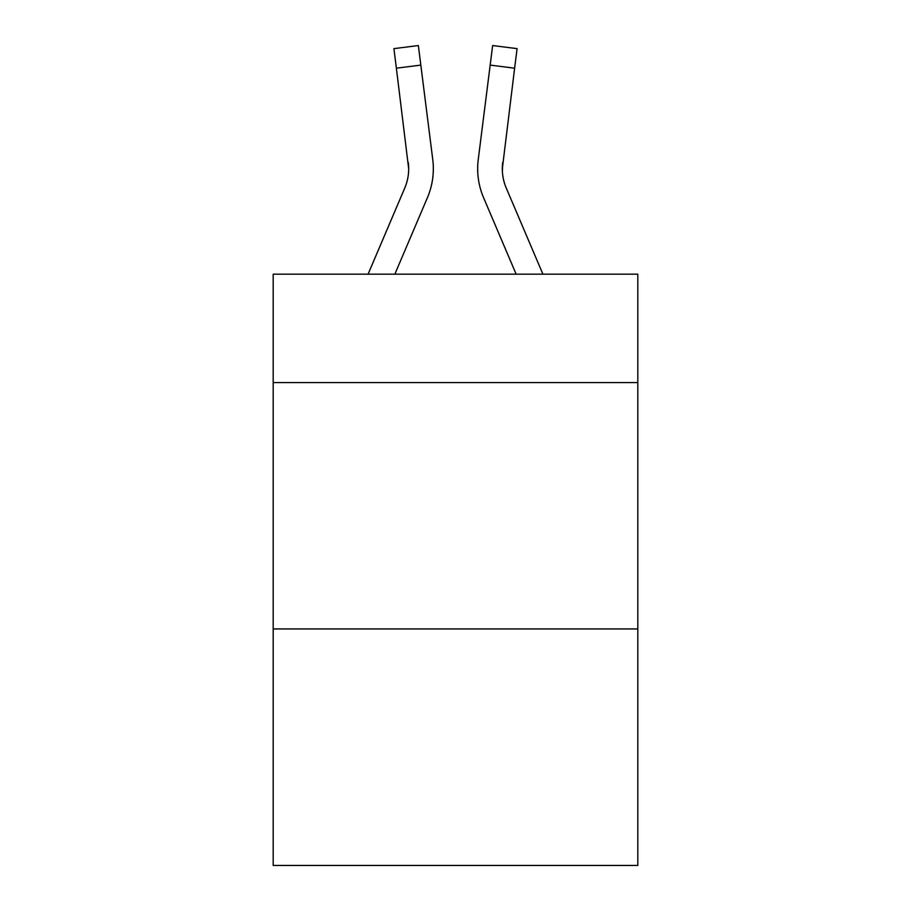 <?xml version="1.0" encoding="UTF-8"?>
<svg xmlns="http://www.w3.org/2000/svg" width="911" height="911" viewBox="0 0 911 911"><rect width="100%" height="100%" fill="white"/><g stroke="black" fill="none" stroke-linecap="round" stroke-linejoin="round"><path stroke-width="1.37" d="M637.814 382.574L637.814 274.177L273.186 274.177L273.186 382.574L637.814 382.574L637.814 865.45L273.186 865.45L273.186 382.574M637.814 628.943L273.186 628.943M394.85 274.177L427.418 197.687A73.905 73.905 0 0 0 432.748 159.471L420.825 65.102L396.376 68.188L393.905 48.636L418.354 45.55L420.825 65.102M433.237 172.316L433.329 169.059L433.237 172.316M432.372 156.51L432.748 159.471M542.922 274.177L506.243 188.03A49.274 49.274 0 0 1 502.314 168.82L514.624 68.188L490.175 65.102L492.646 45.55L517.095 48.636L514.624 68.188M516.15 274.177L483.582 197.687A73.905 73.905 0 0 1 478.252 159.471L490.175 65.102M502.371 171.143L502.701 162.557A49.274 49.274 0 0 0 506.243 188.03A49.274 49.274 0 0 1 502.314 168.82A49.274 49.274 0 0 0 506.243 188.03A49.274 49.274 0 0 1 502.314 168.82A49.274 49.274 0 0 0 506.243 188.03A49.274 49.274 0 0 1 502.314 168.82A49.274 49.274 0 0 0 506.243 188.03A49.274 49.274 0 0 1 502.314 168.82A49.274 49.274 0 0 0 506.243 188.03A49.274 49.274 0 0 1 502.314 168.82A49.274 49.274 0 0 0 506.243 188.03A49.274 49.274 0 0 1 502.314 168.82A49.274 49.274 0 0 0 506.243 188.03A49.274 49.274 0 0 1 502.314 168.82A49.274 49.274 0 0 0 506.243 188.03A49.274 49.274 0 0 1 502.314 168.82A49.274 49.274 0 0 0 506.243 188.03A49.274 49.274 0 0 1 502.314 168.82A49.274 49.274 0 0 0 506.243 188.03A49.274 49.274 0 0 1 502.314 168.82A49.274 49.274 0 0 0 506.243 188.03A49.274 49.274 0 0 1 502.314 168.82M368.078 274.177L404.757 188.03A49.274 49.274 0 0 0 408.686 168.831L396.376 68.188M404.757 188.03A49.274 49.274 0 0 0 408.686 168.831A49.274 49.274 0 0 1 404.757 188.03A49.274 49.274 0 0 0 408.686 168.831A49.274 49.274 0 0 1 404.757 188.03A49.274 49.274 0 0 0 408.686 168.831A49.274 49.274 0 0 1 404.757 188.03A49.274 49.274 0 0 0 408.686 168.831A49.274 49.274 0 0 1 404.757 188.03A49.274 49.274 0 0 0 408.686 168.831A49.274 49.274 0 0 1 404.757 188.03A49.274 49.274 0 0 0 408.686 168.831A49.274 49.274 0 0 1 404.757 188.03A49.274 49.274 0 0 0 408.686 168.831A49.274 49.274 0 0 1 404.757 188.03A49.274 49.274 0 0 0 408.686 168.831A49.274 49.274 0 0 1 404.757 188.03A49.274 49.274 0 0 0 408.686 168.831A49.274 49.274 0 0 1 404.757 188.03A49.274 49.274 0 0 0 408.686 168.831L408.299 162.557A49.274 49.274 0 0 1 404.757 188.03M433.329 168.694L433.237 172.338L433.329 168.694M477.763 172.338L477.671 168.694M478.252 159.471L478.628 156.51"/></g></svg>
